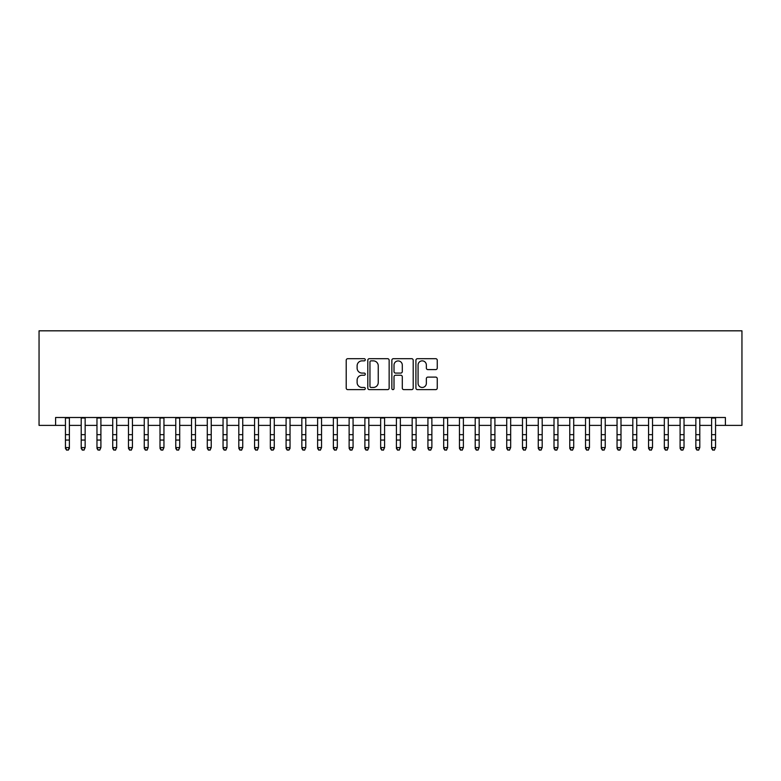 <?xml version="1.0" encoding="UTF-8"?>
<svg xmlns="http://www.w3.org/2000/svg" width="781" height="781" viewBox="0 0 781 781"><rect width="100%" height="100%" fill="white"/><g stroke="black" fill="none" stroke-linecap="round" stroke-linejoin="round"><path stroke-width="1.17" d="M365.283 359.777A1.084 1.084 0 0 0 364.2 358.694L347.77 358.694A1.542 1.542 0 0 0 346.217 360.236L346.217 388.089A1.542 1.542 0 0 0 347.77 389.631L364.2 389.631A1.084 1.084 0 0 0 365.283 388.547A1.084 1.084 0 0 0 364.2 387.464L362.072 387.464A4.95 4.95 0 0 1 357.122 382.514L357.122 380.191A4.95 4.95 0 0 1 362.072 375.241L364.2 375.241A1.084 1.084 0 0 0 365.283 374.158A1.084 1.084 0 0 0 364.2 373.084L362.072 373.084A4.95 4.95 0 0 1 357.122 368.124L357.122 365.811A4.95 4.95 0 0 1 362.072 360.861L364.2 360.861A1.084 1.084 0 0 0 365.283 359.777M435.71 369.598A1.542 1.542 0 0 0 437.253 368.056L437.253 360.236A1.542 1.542 0 0 0 435.71 358.694L417.454 358.694A1.542 1.542 0 0 0 415.912 360.236L415.912 388.089A1.542 1.542 0 0 0 417.454 389.631L435.71 389.631A1.542 1.542 0 0 0 437.253 388.089L437.253 378.648A1.542 1.542 0 0 0 435.71 377.106L427.9 377.106A1.542 1.542 0 0 0 426.348 378.648L426.348 383.325A4.139 4.139 0 0 1 422.209 387.464A4.139 4.139 0 0 1 418.079 383.325L418.079 365A4.139 4.139 0 0 1 422.209 360.861A4.139 4.139 0 0 1 426.348 365L426.348 368.056A1.542 1.542 0 0 0 427.9 369.598L435.71 369.598M55.597 425.381L55.597 417.503L725.403 417.503L725.403 425.381L741.95 425.381L741.95 330.822L39.05 330.822L39.05 425.381L65.448 425.381M389.143 360.236A1.542 1.542 0 0 0 387.601 358.694L369.345 358.694A1.542 1.542 0 0 0 367.802 360.236L367.802 388.089A1.542 1.542 0 0 0 369.345 389.631L387.601 389.631A1.542 1.542 0 0 0 389.143 388.089L389.143 360.236M393.399 358.694L411.655 358.694A1.542 1.542 0 0 1 413.198 360.236L413.198 388.089A1.542 1.542 0 0 1 411.655 389.631L403.845 389.631A1.542 1.542 0 0 1 402.293 388.089L402.293 376.793A1.542 1.542 0 0 0 400.751 375.241L395.567 375.241A1.542 1.542 0 0 0 394.014 376.793L394.014 388.547A1.084 1.084 0 0 1 392.941 389.631A1.084 1.084 0 0 1 391.857 388.547L391.857 360.236A1.542 1.542 0 0 1 393.399 358.694M69.392 425.381L81.204 425.381M85.149 425.381L96.971 425.381M100.905 425.381L112.728 425.381M116.672 425.381L128.484 425.381M132.428 425.381L144.251 425.381M148.185 425.381L160.007 425.381M163.951 425.381L175.764 425.381M179.708 425.381L191.53 425.381M195.465 425.381L207.287 425.381M211.231 425.381L223.054 425.381M226.988 425.381L238.81 425.381M242.745 425.381L254.567 425.381M258.511 425.381L270.333 425.381M274.268 425.381L286.09 425.381M290.034 425.381L301.847 425.381M305.791 425.381L317.613 425.381M321.547 425.381L333.37 425.381M337.314 425.381L349.127 425.381M353.071 425.381L364.893 425.381M368.827 425.381L380.65 425.381M384.594 425.381L396.406 425.381M400.35 425.381L412.173 425.381M416.107 425.381L427.929 425.381M431.873 425.381L443.686 425.381M447.63 425.381L459.453 425.381M463.387 425.381L475.209 425.381M479.153 425.381L490.966 425.381M494.91 425.381L506.732 425.381M510.667 425.381L522.489 425.381M526.433 425.381L538.255 425.381M542.19 425.381L554.012 425.381M557.946 425.381L569.769 425.381M573.713 425.381L585.535 425.381M589.47 425.381L601.292 425.381M605.236 425.381L617.049 425.381M620.993 425.381L632.815 425.381M636.749 425.381L648.572 425.381M652.516 425.381L664.328 425.381M668.272 425.381L680.095 425.381M684.029 425.381L695.851 425.381M699.796 425.381L711.608 425.381M715.552 425.381L725.403 425.381M371.043 360.861A1.084 1.084 0 0 0 369.96 361.945L369.96 386.38A1.084 1.084 0 0 0 371.043 387.464L373.289 387.464A4.95 4.95 0 0 0 378.238 382.514L378.238 365.811A4.95 4.95 0 0 0 373.289 360.861L371.043 360.861M402.293 365.078A4.139 4.139 0 0 0 398.154 360.939A4.139 4.139 0 0 0 394.014 365.078L394.014 371.531A1.542 1.542 0 0 0 395.567 373.084L400.751 373.084A1.542 1.542 0 0 0 402.293 371.531L402.293 365.078M69.392 417.503L69.392 448.44L68.211 450.178L66.629 449.827L68.211 450.178M65.448 417.503L65.448 447.572L69.392 447.572L68.211 449.827M66.629 450.178L65.448 448.44L65.448 447.572L66.629 449.827M81.204 448.44L82.386 450.178L81.204 447.572L85.149 447.572L83.967 450.178L82.386 449.827L83.967 450.178M96.971 448.44L98.152 450.178L96.971 447.572L100.905 447.572L99.724 450.178L98.152 449.827L99.724 450.178M112.728 448.44L113.909 450.178L112.728 447.572L116.672 447.572L115.49 450.178L113.909 449.827L115.49 450.178M128.484 448.44L129.675 450.178L128.484 447.572L132.428 447.572L131.247 450.178L129.675 449.827L131.247 450.178M85.149 417.503L85.149 447.572L83.967 449.827M81.204 417.503L81.204 447.572L82.386 449.827M100.905 417.503L100.905 447.572L99.724 449.827M96.971 417.503L96.971 447.572L98.152 449.827M116.672 417.503L116.672 447.572L115.49 449.827M112.728 417.503L112.728 447.572L113.909 449.827M132.428 417.503L132.428 447.572L131.247 449.827M128.484 417.503L128.484 447.572L129.675 449.827M144.251 448.44L145.432 450.178L144.251 447.572L148.185 447.572L147.004 450.178L145.432 449.827L147.004 450.178M148.185 417.503L148.185 447.572L147.004 449.827M144.251 417.503L144.251 447.572L145.432 449.827M160.007 448.44L161.189 450.178L160.007 447.572L163.951 447.572L162.77 450.178L161.189 449.827L162.77 450.178M163.951 417.503L163.951 447.572L162.77 449.827M160.007 417.503L160.007 447.572L161.189 449.827M175.764 448.44L176.955 450.178L175.764 447.572L179.708 447.572L178.527 450.178L176.955 449.827L178.527 450.178M179.708 417.503L179.708 447.572L178.527 449.827M175.764 417.503L175.764 447.572L176.955 449.827M191.53 448.44L192.712 450.178L191.53 447.572L195.465 447.572L194.284 450.178L192.712 449.827L194.284 450.178M195.465 417.503L195.465 447.572L194.284 449.827M191.53 417.503L191.53 447.572L192.712 449.827M207.287 448.44L208.468 450.178L207.287 447.572L211.231 447.572L210.05 450.178L208.468 449.827L210.05 450.178M211.231 417.503L211.231 447.572L210.05 449.827M207.287 417.503L207.287 447.572L208.468 449.827M223.054 448.44L224.235 450.178L223.054 447.572L226.988 447.572L225.807 450.178L224.235 449.827L225.807 450.178M226.988 417.503L226.988 447.572L225.807 449.827M223.054 417.503L223.054 447.572L224.235 449.827M238.81 448.44L239.992 450.178L238.81 447.572L242.745 447.572L241.563 450.178L239.992 449.827L241.563 450.178M242.745 417.503L242.745 447.572L241.563 449.827M238.81 417.503L238.81 447.572L239.992 449.827M254.567 448.44L255.748 450.178L254.567 447.572L258.511 447.572L257.33 450.178L255.748 449.827L257.33 450.178M258.511 417.503L258.511 447.572L257.33 449.827M254.567 417.503L254.567 447.572L255.748 449.827M274.268 417.503L274.268 448.44L273.086 450.178L271.515 449.827L273.086 450.178M270.333 417.503L270.333 447.572L274.268 447.572L273.086 449.827M270.333 448.44L271.515 450.178L270.333 447.572L271.515 449.827M290.034 417.503L290.034 448.44L288.843 450.178L287.271 449.827L288.843 450.178M286.09 417.503L286.09 447.572L290.034 447.572L288.843 449.827M286.09 448.44L287.271 450.178L286.09 447.572L287.271 449.827M301.847 448.44L303.028 450.178L301.847 447.572L305.791 447.572L304.61 450.178L303.028 449.827L304.61 450.178M305.791 417.503L305.791 447.572L304.61 449.827M301.847 417.503L301.847 447.572L303.028 449.827M317.613 448.44L318.794 450.178L317.613 447.572L321.547 447.572L320.366 450.178L318.794 449.827L320.366 450.178M321.547 417.503L321.547 447.572L320.366 449.827M317.613 417.503L317.613 447.572L318.794 449.827M333.37 448.44L334.551 450.178L333.37 447.572L337.314 447.572L336.123 450.178L334.551 449.827L336.123 450.178M337.314 417.503L337.314 447.572L336.123 449.827M333.37 417.503L333.37 447.572L334.551 449.827M349.127 448.44L350.308 450.178L349.127 447.572L353.071 447.572L351.889 450.178L350.308 449.827L351.889 450.178M353.071 417.503L353.071 447.572L351.889 449.827M349.127 417.503L349.127 447.572L350.308 449.827M364.893 448.44L366.074 450.178L364.893 447.572L368.827 447.572L367.646 450.178L366.074 449.827L367.646 450.178M368.827 417.503L368.827 447.572L367.646 449.827M364.893 417.503L364.893 447.572L366.074 449.827M380.65 448.44L381.831 450.178L380.65 447.572L384.594 447.572L383.412 450.178L381.831 449.827L383.412 450.178M384.594 417.503L384.594 447.572L383.412 449.827M380.65 417.503L380.65 447.572L381.831 449.827M396.406 448.44L397.588 450.178L396.406 447.572L400.35 447.572L399.169 450.178L397.588 449.827L399.169 450.178M400.35 417.503L400.35 447.572L399.169 449.827M396.406 417.503L396.406 447.572L397.588 449.827M412.173 448.44L413.354 450.178L412.173 447.572L416.107 447.572L414.926 450.178L413.354 449.827L414.926 450.178M416.107 417.503L416.107 447.572L414.926 449.827M412.173 417.503L412.173 447.572L413.354 449.827M427.929 448.44L429.111 450.178L427.929 447.572L431.873 447.572L430.692 450.178L429.111 449.827L430.692 450.178M443.686 448.44L444.877 450.178L443.686 447.572L447.63 447.572L446.449 450.178L444.877 449.827L446.449 450.178M459.453 448.44L460.634 450.178L459.453 447.572L463.387 447.572L462.206 450.178L460.634 449.827L462.206 450.178M431.873 417.503L431.873 447.572L430.692 449.827M427.929 417.503L427.929 447.572L429.111 449.827M447.63 417.503L447.63 447.572L446.449 449.827M443.686 417.503L443.686 447.572L444.877 449.827M463.387 417.503L463.387 447.572L462.206 449.827M459.453 417.503L459.453 447.572L460.634 449.827M475.209 448.44L476.39 450.178L475.209 447.572L479.153 447.572L477.972 450.178L476.39 449.827L477.972 450.178M479.153 417.503L479.153 447.572L477.972 449.827M475.209 417.503L475.209 447.572L476.39 449.827M490.966 448.44L492.157 450.178L490.966 447.572L494.91 447.572L493.729 450.178L492.157 449.827L493.729 450.178M494.91 417.503L494.91 447.572L493.729 449.827M490.966 417.503L490.966 447.572L492.157 449.827M506.732 448.44L507.914 450.178L506.732 447.572L510.667 447.572L509.485 450.178L507.914 449.827L509.485 450.178M510.667 417.503L510.667 447.572L509.485 449.827M506.732 417.503L506.732 447.572L507.914 449.827M522.489 448.44L523.67 450.178L522.489 447.572L526.433 447.572L525.252 450.178L523.67 449.827L525.252 450.178M526.433 417.503L526.433 447.572L525.252 449.827M522.489 417.503L522.489 447.572L523.67 449.827M538.255 448.44L539.437 450.178L538.255 447.572L542.19 447.572L541.008 450.178L539.437 449.827L541.008 450.178M554.012 448.44L555.193 450.178L554.012 447.572L557.946 447.572L556.765 450.178L555.193 449.827L556.765 450.178M569.769 448.44L570.95 450.178L569.769 447.572L573.713 447.572L572.532 450.178L570.95 449.827L572.532 450.178M542.19 417.503L542.19 447.572L541.008 449.827M538.255 417.503L538.255 447.572L539.437 449.827M557.946 417.503L557.946 447.572L556.765 449.827M554.012 417.503L554.012 447.572L555.193 449.827M573.713 417.503L573.713 447.572L572.532 449.827M569.769 417.503L569.769 447.572L570.95 449.827M585.535 448.44L586.716 450.178L585.535 447.572L589.47 447.572L588.288 450.178L586.716 449.827L588.288 450.178M589.47 417.503L589.47 447.572L588.288 449.827M585.535 417.503L585.535 447.572L586.716 449.827M601.292 448.44L602.473 450.178L601.292 447.572L605.236 447.572L604.045 450.178L602.473 449.827L604.045 450.178M605.236 417.503L605.236 447.572L604.045 449.827M601.292 417.503L601.292 447.572L602.473 449.827M617.049 448.44L618.23 450.178L617.049 447.572L620.993 447.572L619.811 450.178L618.23 449.827L619.811 450.178M620.993 417.503L620.993 447.572L619.811 449.827M617.049 417.503L617.049 447.572L618.23 449.827M632.815 448.44L633.996 450.178L632.815 447.572L636.749 447.572L635.568 450.178L633.996 449.827L635.568 450.178M636.749 417.503L636.749 447.572L635.568 449.827M632.815 417.503L632.815 447.572L633.996 449.827M648.572 448.44L649.753 450.178L648.572 447.572L652.516 447.572L651.325 450.178L649.753 449.827L651.325 450.178M652.516 417.503L652.516 447.572L651.325 449.827M648.572 417.503L648.572 447.572L649.753 449.827M664.328 448.44L665.51 450.178L664.328 447.572L668.272 447.572L667.091 450.178L665.51 449.827L667.091 450.178M668.272 417.503L668.272 447.572L667.091 449.827M664.328 417.503L664.328 447.572L665.51 449.827M680.095 448.44L681.276 450.178L680.095 447.572L684.029 447.572L682.848 450.178L681.276 449.827L682.848 450.178M684.029 417.503L684.029 447.572L682.848 449.827M680.095 417.503L680.095 447.572L681.276 449.827M695.851 448.44L697.033 450.178L695.851 447.572L699.796 447.572L698.614 450.178L697.033 449.827L698.614 450.178M699.796 417.503L699.796 447.572L698.614 449.827M695.851 417.503L695.851 447.572L697.033 449.827M711.608 448.44L712.789 450.178L711.608 447.572L715.552 447.572L714.371 450.178L712.789 449.827L714.371 450.178M715.552 417.503L715.552 447.572L714.371 449.827M711.608 417.503L711.608 447.572L712.789 449.827M69.392 434.646L65.448 434.646M69.392 440.054L65.448 440.054M69.392 418.011L65.448 418.011M85.149 434.646L81.204 434.646M85.149 440.054L81.204 440.054M85.149 418.011L81.204 418.011M100.905 434.646L96.971 434.646M100.905 440.054L96.971 440.054M100.905 418.011L96.971 418.011M116.672 434.646L112.728 434.646M116.672 440.054L112.728 440.054M116.672 418.011L112.728 418.011M132.428 434.646L128.484 434.646M132.428 440.054L128.484 440.054M132.428 418.011L128.484 418.011M148.185 434.646L144.251 434.646M148.185 440.054L144.251 440.054M148.185 418.011L144.251 418.011M163.951 434.646L160.007 434.646M163.951 440.054L160.007 440.054M163.951 418.011L160.007 418.011M179.708 434.646L175.764 434.646M179.708 440.054L175.764 440.054M179.708 418.011L175.764 418.011M195.465 434.646L191.53 434.646M195.465 440.054L191.53 440.054M195.465 418.011L191.53 418.011M211.231 434.646L207.287 434.646M211.231 440.054L207.287 440.054M211.231 418.011L207.287 418.011M226.988 434.646L223.054 434.646M226.988 440.054L223.054 440.054M226.988 418.011L223.054 418.011M242.745 434.646L238.81 434.646M242.745 440.054L238.81 440.054M242.745 418.011L238.81 418.011M258.511 434.646L254.567 434.646M258.511 440.054L254.567 440.054M258.511 418.011L254.567 418.011M274.268 434.646L270.333 434.646M274.268 440.054L270.333 440.054M274.268 418.011L270.333 418.011M290.034 434.646L286.09 434.646M290.034 440.054L286.09 440.054M290.034 418.011L286.09 418.011M305.791 434.646L301.847 434.646M305.791 440.054L301.847 440.054M305.791 418.011L301.847 418.011M321.547 434.646L317.613 434.646M321.547 440.054L317.613 440.054M321.547 418.011L317.613 418.011M337.314 434.646L333.37 434.646M337.314 440.054L333.37 440.054M337.314 418.011L333.37 418.011M353.071 434.646L349.127 434.646M353.071 440.054L349.127 440.054M353.071 418.011L349.127 418.011M368.827 434.646L364.893 434.646M368.827 440.054L364.893 440.054M368.827 418.011L364.893 418.011M384.594 434.646L380.65 434.646M384.594 440.054L380.65 440.054M384.594 418.011L380.65 418.011M400.35 434.646L396.406 434.646M400.35 440.054L396.406 440.054M400.35 418.011L396.406 418.011M416.107 434.646L412.173 434.646M416.107 440.054L412.173 440.054M416.107 418.011L412.173 418.011M431.873 434.646L427.929 434.646M431.873 440.054L427.929 440.054M431.873 418.011L427.929 418.011M447.63 434.646L443.686 434.646M447.63 440.054L443.686 440.054M447.63 418.011L443.686 418.011M463.387 434.646L459.453 434.646M463.387 440.054L459.453 440.054M463.387 418.011L459.453 418.011M479.153 434.646L475.209 434.646M479.153 440.054L475.209 440.054M479.153 418.011L475.209 418.011M494.91 434.646L490.966 434.646M494.91 440.054L490.966 440.054M494.91 418.011L490.966 418.011M510.667 434.646L506.732 434.646M510.667 440.054L506.732 440.054M510.667 418.011L506.732 418.011M526.433 434.646L522.489 434.646M526.433 440.054L522.489 440.054M526.433 418.011L522.489 418.011M542.19 434.646L538.255 434.646M542.19 440.054L538.255 440.054M542.19 418.011L538.255 418.011M557.946 434.646L554.012 434.646M557.946 440.054L554.012 440.054M557.946 418.011L554.012 418.011M573.713 434.646L569.769 434.646M573.713 440.054L569.769 440.054M573.713 418.011L569.769 418.011M589.47 434.646L585.535 434.646M589.47 440.054L585.535 440.054M589.47 418.011L585.535 418.011M605.236 434.646L601.292 434.646M605.236 440.054L601.292 440.054M605.236 418.011L601.292 418.011M620.993 434.646L617.049 434.646M620.993 440.054L617.049 440.054M620.993 418.011L617.049 418.011M636.749 434.646L632.815 434.646M636.749 440.054L632.815 440.054M636.749 418.011L632.815 418.011M652.516 434.646L648.572 434.646M652.516 440.054L648.572 440.054M652.516 418.011L648.572 418.011M668.272 434.646L664.328 434.646M668.272 440.054L664.328 440.054M668.272 418.011L664.328 418.011M684.029 434.646L680.095 434.646M684.029 440.054L680.095 440.054M684.029 418.011L680.095 418.011M699.796 434.646L695.851 434.646M699.796 440.054L695.851 440.054M699.796 418.011L695.851 418.011M715.552 434.646L711.608 434.646M715.552 440.054L711.608 440.054M715.552 418.011L711.608 418.011"/></g></svg>
